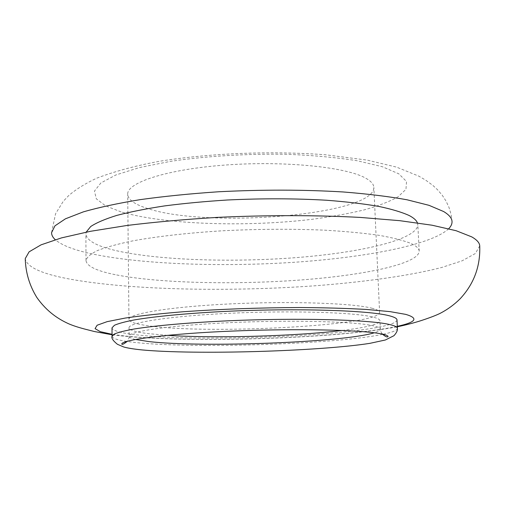 <?xml version="1.0" encoding="UTF-8"?>
<svg xmlns="http://www.w3.org/2000/svg" width="505" height="505" viewBox="0 0 505 505"><rect width="100%" height="100%" fill="white"/><g stroke="black" fill="none" stroke-linecap="round" stroke-linejoin="round"><path stroke-width="0.38" stroke-dasharray="2.52 1.89" d="M479.737 245.903L475.331 253.529L462.163 260.795L441.768 267.461C409.378 275.793 364.2 282.036 315.139 285.773C229.087 291.953 131.874 290.173 71.142 279.341C42.06 274.101 26.759 267.183 25.25 258.598M396.993 319.905C395.75 333.938 204.721 343.539 135.327 334.676C120.297 332.915 112.527 330.649 111.996 327.865M167.25 335.333L148.653 333.672C135.971 332.138 129.431 330.175 129.028 327.802C128.131 322.644 169.724 316.061 230.236 313.252C290.678 310.405 353.254 312.311 372.153 316.9C377.33 318.112 379.943 319.406 379.987 320.795C378.971 324.305 366.39 327.524 342.245 330.447M365.936 178.297C371.087 181.226 373.725 184.256 373.851 187.399C374.533 215.263 206.4 228.765 147.056 208.325C134.582 204.367 128.131 199.683 127.702 194.273C126.774 182.539 167.439 169.131 226.606 164.952C285.697 160.691 347.099 167.218 365.936 178.297M371.762 308.183C376.938 309.502 379.552 310.91 379.602 312.412C379.489 325.681 208.716 334.607 148.552 325.807C135.883 324.109 129.349 321.982 128.945 319.412C128.043 313.832 169.579 306.806 230.009 303.909C290.362 300.974 352.869 303.177 371.762 308.183M448.711 228.714C431.219 245.278 363.385 257.872 290.811 262.505C217.863 267.063 138.439 264.147 89.669 253.377C72.941 249.615 61.471 245.058 55.272 239.705M115.172 274.669C96.468 270.901 86.74 266.185 85.989 260.529C86.772 257.26 90.622 253.927 97.541 250.524C106.29 247.141 118.094 243.909 132.954 240.834C157.238 236.403 188.289 232.881 222.699 230.779C258.282 228.992 292.363 228.79 324.942 230.185C345.287 231.385 363.196 233.076 378.662 235.254C392.442 237.666 403.129 240.361 410.716 243.341C416.265 245.884 419.093 248.517 419.201 251.225C418.695 264.14 362.306 275.648 297.117 280.25C231.593 284.864 157.409 283.065 115.172 274.669M417.42 222.875L417.818 224.693C417.42 239.559 361.309 252.582 296.34 257.607C231.044 262.644 157.08 260.245 114.976 250.385C96.335 245.954 86.639 240.481 85.894 233.966L86.185 232.13M397.302 326.325C342.971 338.299 188.201 343.362 122.172 335.661L112.047 334.291M382.537 334.367C334.449 344.322 193.377 348.848 135.409 342.51L127.235 341.494M126.742 341.424C117.21 340.004 112.312 338.299 112.059 336.311M135.384 339.467C131.275 338.489 129.185 337.403 129.11 336.216C128.213 331.482 169.869 325.34 230.463 322.619C290.987 319.867 353.645 321.47 372.551 325.643C377.727 326.741 380.334 327.928 380.372 329.197C380.366 330.39 378.34 331.589 374.287 332.789M121.067 211.892L105.551 205.844L96.322 198.818L94.467 191.079L100.848 182.974L115.91 174.957L139.481 167.553L170.595 161.335C206.046 156.077 247.696 153.558 287.825 154.315C313.851 155.407 337.075 157.566 357.49 160.798L382.323 166.719L398.761 173.796L406.525 181.491L405.976 189.331L397.921 196.912C389.235 201.722 377.784 206.109 363.575 210.055C348.153 213.703 331.141 216.765 312.538 219.246C246.352 227.231 164.946 224.744 121.067 211.892M397.397 328.345C397.258 330.339 392.467 332.315 383.03 334.266M112.053 334.771L120.215 335.768C188.011 343.059 333.363 339.051 397.328 326.798M129.028 327.802L129.11 336.216C129.532 336.646 128.983 338.318 127.456 341.222M382.026 333.761C380.669 331.4 380.12 329.879 380.372 329.197L379.987 320.795M379.602 312.412L373.851 187.399M51.548 232.71L55.575 213.741L63.264 201.331L68.642 195.618C75.965 189.325 85.301 183.523 96.651 178.214C114.774 171.309 135.832 165.646 159.826 161.215C209.373 153.28 270.598 150.623 325.801 154.808L367.084 160.091L396.532 167.117L418.803 176.138L425.835 180.241L432.924 185.461L437.57 189.773L442.279 195.29L446.029 201.072L449.014 207.479L451.06 214.354L452.032 221.518M85.989 260.529L85.894 233.966M419.201 251.225L417.818 224.693M128.945 319.412L127.702 194.273"/><path stroke-width="0.76" d="M112.053 334.771L94.397 331.526L84.31 328.957C77.877 327.246 72.688 325.529 68.73 323.806C59.281 319.532 47.23 312.317 36.758 297.338C29.46 285.458 25.622 272.542 25.25 258.598L29.107 251.837L41.044 244.849L61.465 237.899L90.307 231.328L126.9 225.482C154.738 222.055 184.868 219.359 217.289 217.39C266.659 215.054 316.578 215.098 360.273 217.421L399.796 220.679L432.065 225.217L456.141 230.722L471.72 236.87C476.922 239.837 479.592 242.848 479.737 245.903C480.489 266.362 473.905 284.037 459.986 298.935C454.052 304.774 447.481 309.552 440.272 313.283C436.206 315.303 430.071 317.664 421.864 320.359C415.16 322.581 406.98 324.728 397.328 326.798M111.996 327.865L114.433 325.283C118.46 323.49 125.152 321.691 134.513 319.886C155.338 316.319 188.984 313.138 227.787 311.276C297.287 308.044 368.423 310.367 388.825 315.65C394.222 316.982 396.943 318.402 396.993 319.905L397.397 328.345C397.359 326.962 394.639 325.668 389.241 324.456C368.839 319.646 297.615 317.677 228.014 320.808C189.16 322.607 155.464 325.605 134.608 328.932C125.24 330.611 118.536 332.284 114.496 333.938L112.059 336.311L111.996 327.865M342.245 330.447C294.686 336.261 215.061 338.483 167.25 335.333M55.272 239.705C52.817 237.47 51.579 235.134 51.548 232.71L54.944 225.849L65.442 218.816L83.312 211.885C98.822 207.404 117.785 203.326 140.201 199.639C164.308 196.293 190.398 193.667 218.463 191.774C262.177 189.545 303.713 189.609 343.084 191.957C367.533 193.895 388.837 196.502 406.998 199.772L428.972 205.314L443.605 211.519C449.071 214.795 451.88 218.128 452.032 221.518C452.139 223.949 451.034 226.347 448.711 228.714M86.185 232.13L90.711 226.53C96.436 222.73 105.147 219.018 116.832 215.395C130.189 211.892 146.084 208.735 164.523 205.92C184.173 203.37 205.2 201.394 227.603 199.986C262.329 198.339 295.349 198.427 326.672 200.251C346.234 201.754 363.455 203.78 378.327 206.324C391.59 209.108 401.917 212.195 409.302 215.578C413.778 217.945 416.48 220.382 417.42 222.875M112.047 334.291L100.331 331.684L95.06 328.629L97.13 325.233L107.167 321.641L125.36 318.036C141.406 315.688 160.893 313.573 183.807 311.699C221.196 309.085 259.854 307.697 299.787 307.532C324.816 307.703 347.036 308.347 366.453 309.451L390.068 311.629L405.749 314.381C418.923 318.257 416.107 322.24 397.302 326.325M127.235 341.494L126.742 341.424M374.287 332.789C342.371 342.535 202.076 347.73 148.754 341.563L135.384 339.467M383.03 334.266L382.537 334.367M127.456 341.222C123.712 344.151 121.831 345.035 121.8 343.873C122.444 339.802 169.421 333.546 233.323 331.04C297.357 328.401 361.896 329.904 381.098 333.856C385.315 334.67 387.651 335.528 388.099 336.437C387.36 337.592 385.334 336.696 382.026 333.761M112.059 336.311C111.226 338.06 113.013 340.724 117.419 344.29L123.7 346.973C127.67 348.115 133.793 349.1 142.075 349.927C195.46 354.927 318.769 351.36 369.887 343.343L385.359 339.998L393.932 335.705C396.558 332.839 397.713 330.384 397.397 328.345"/></g></svg>

